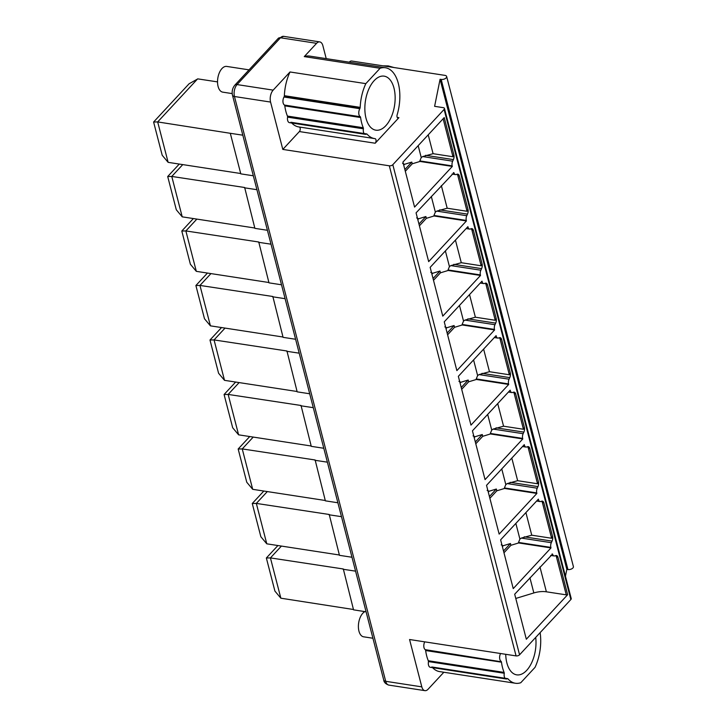 <?xml version="1.0" encoding="UTF-8"?>
<svg xmlns="http://www.w3.org/2000/svg" width="727" height="727" viewBox="0 0 727 727"><rect width="100%" height="100%" fill="white"/><g stroke="black" fill="none" stroke-linecap="round" stroke-linejoin="round"><path stroke-width="1.09" d="M443.852 672.248L428.094 689.223A8.679 4.68 -81.3 0 1 424.922 690.65A8.679 4.68 -81.3 0 1 421.805 686.861L409.565 639.515L516.07 655.899A2.599 1.363 -14.5 0 0 519.569 654.8L570.859 599.53A2.599 1.363 -14.5 0 0 571.213 598.539L444.461 108.441A2.599 1.363 -14.5 0 0 443.27 107.66L434.61 106.324L440.08 79.27L441.189 79.443A3.69 1.936 -14.5 0 0 445.042 78.707A3.69 1.936 -14.5 0 0 446.651 76.489A3.69 1.936 -14.5 0 0 444.96 75.381L351.677 61.023A1.3 0.682 -14.5 0 0 350.014 61.486L349.233 62.177M565.442 576.238L566.833 569.377L567.941 569.55A3.69 1.936 -14.5 0 0 571.795 568.814A3.69 1.936 -14.5 0 0 573.394 566.587L446.651 76.489M283.648 36.35A8.679 4.68 98.7 0 0 280.486 37.777A4.335 2.853 -137.1 0 0 278.223 38.395L283.648 36.35L319.753 41.902A8.679 4.68 98.7 0 1 322.879 45.692L326.223 58.642M232.204 93.601L222.762 92.147A13.013 7.025 -81.3 0 1 217.546 82.514A13.013 7.025 -81.3 0 1 221.971 68.556A13.013 7.025 -81.3 0 1 226.724 66.421L249.043 69.856M364.872 611.607A13.013 7.025 98.7 0 0 362.828 613.224A13.013 7.025 98.7 0 0 358.402 627.183A13.013 7.025 98.7 0 0 363.627 636.816L372.924 638.242M281.413 546.077L270.426 557.909L343.317 568.977L353.549 609.844L366.081 611.798M277.923 545.532L266.355 558L274.915 591.096L280.849 598.194L353.458 609.499M217.527 81.887L197.789 78.879L189.084 83.778L153.606 122.018L162.203 155.269L168.128 162.348L157.677 121.927L153.606 122.018M263.828 491.043L252.26 503.502L260.857 536.744L266.782 543.823L256.331 503.411L252.26 503.502M249.734 436.545L238.165 449.004L246.762 482.246L252.696 489.326L242.245 448.922L238.165 449.004M235.639 382.048L224.08 394.507L232.676 427.749L238.601 434.828L228.151 394.425L224.08 394.507M221.544 327.55L209.985 340.018L218.582 373.26L224.507 380.339L214.056 339.927L209.985 340.018M207.449 273.061L195.89 285.52L204.487 318.762L210.412 325.841L199.961 285.429L195.89 285.52M193.355 218.563L181.795 231.022L190.392 264.264L196.317 271.344L185.867 230.941L181.795 231.022M179.269 164.066L167.701 176.525L176.297 209.767L182.223 216.846L171.772 176.443L167.701 176.525M280.849 598.194L270.426 557.909L266.355 558M343.053 569.259L355.576 571.158M182.759 164.602L171.772 176.443L244.663 187.502L254.886 228.36L267.418 230.286M244.399 187.793L256.922 189.692M196.853 219.1L185.867 230.941L258.757 242L268.981 282.848L281.513 284.784M258.494 242.291L271.017 244.19M210.948 273.597L199.961 285.429L272.852 296.498L283.076 337.346L295.607 339.273M272.589 296.78L285.102 298.688M225.043 328.086L214.056 339.927L286.947 350.996L297.17 391.844L309.702 393.77M286.683 351.277L299.197 353.177M239.128 382.584L228.151 394.425L301.042 405.484L311.265 446.342L323.788 448.268M300.769 405.775L313.292 407.674M253.223 437.081L242.245 448.922L315.136 459.982L325.36 500.839L337.882 502.766M314.864 460.273L327.386 462.172M267.318 491.579L256.331 503.411L329.231 514.48L339.454 555.328L351.977 557.255M328.958 514.771L341.481 516.67M253.323 175.789L240.791 173.862L230.305 133.295L242.827 135.195M254.804 228.014L182.223 216.846M339.364 554.992L266.782 543.823M197.599 78.907L157.677 121.927L230.305 133.295M268.899 282.512L196.317 271.344M282.985 337.01L210.412 325.841M297.079 391.499L224.507 380.339M311.174 445.996L238.601 434.828M325.269 500.494L252.696 489.326M240.71 173.517L168.128 162.348M319.753 41.902A8.679 4.68 98.7 0 0 316.59 43.329L304.268 56.606A35.832 19.329 -81.3 0 1 309.629 56.088L385.446 67.747A35.832 19.329 98.7 0 0 380.094 68.274L365.826 83.641A35.832 19.329 98.7 0 0 360.192 107.36L284.366 95.691A35.832 19.329 -81.3 0 1 290.009 71.973L273.161 90.13A8.679 4.68 98.7 0 0 270.571 102.071L282.812 149.417L299.379 131.56A2.526 1.363 98.7 0 0 300.242 128.97A2.526 1.363 98.7 0 0 299.351 127.016M360.192 107.36A1.745 0.945 98.7 0 1 360.129 107.832L359.829 108.686A4.998 2.699 98.7 0 0 360.374 116.747L360.61 117.529A35.832 19.329 98.7 0 0 363.255 127.734A1.745 0.945 98.7 0 1 363.364 128.116L363.409 128.806A4.998 2.699 98.7 0 0 365.29 134.322L289.464 122.654A4.998 2.699 -81.3 0 1 287.583 117.147L287.538 116.456A1.745 0.945 98.7 0 0 287.429 116.075A35.832 19.329 -81.3 0 1 284.793 105.86L284.548 105.079A4.998 2.699 -81.3 0 1 284.003 97.018L284.312 96.164A1.745 0.945 98.7 0 0 284.366 95.691M365.29 134.322A4.998 2.699 98.7 0 0 366.635 133.932L367.126 134.195A35.832 19.329 98.7 0 0 374.55 138.584L298.724 126.925A35.832 19.329 -81.3 0 1 291.745 123.008M374.55 138.584A35.832 19.329 98.7 0 0 375.041 138.648A2.526 1.363 98.7 0 1 376.059 140.52A2.526 1.363 98.7 0 1 375.196 143.228L398.905 117.674L397.233 117.42M516.07 655.899L389.318 165.801A2.599 1.363 -14.5 0 0 392.816 164.702L444.106 109.423A2.599 1.363 -14.5 0 0 444.461 108.441M389.318 165.801L282.812 149.417M385.446 67.747A35.832 19.329 98.7 0 1 397.142 114.83A2.526 1.363 98.7 0 0 397.987 118.092A2.526 1.363 98.7 0 0 398.905 117.674M366.635 133.932L367.126 134.195L366.408 134.077M385.819 125.698A27.335 14.74 98.7 0 0 395.125 96.373A27.335 14.74 98.7 0 0 384.156 76.153A27.335 14.74 98.7 0 0 374.169 80.642A27.335 14.74 98.7 0 0 364.872 109.968A27.335 14.74 98.7 0 0 375.841 130.178A27.335 14.74 98.7 0 0 385.819 125.698M363.409 128.806L287.583 117.147M360.61 117.529L284.793 105.86M360.374 116.747L284.548 105.079M290.009 71.973L365.826 83.641M304.268 56.606L380.094 68.274M432.574 667.64A35.832 19.329 98.7 0 0 439.59 671.594L515.407 683.253A35.832 19.329 -81.3 0 1 507.991 678.864L507.219 678.745M424.75 641.85A4.998 2.699 98.7 0 0 425.304 649.674L425.559 650.138A1.745 0.945 -81.3 0 1 425.649 650.538A35.832 19.329 98.7 0 0 428.294 660.743L428.476 661.588A4.998 2.699 98.7 0 0 430.32 667.295L506.137 678.963A4.998 2.699 -81.3 0 1 504.293 673.257L428.476 661.588M540.125 632.654A35.832 19.329 -81.3 0 1 535.027 667.368L520.768 682.735A35.832 19.329 -81.3 0 1 515.407 683.253M507.482 678.645L507.764 678.691A1.745 0.945 -81.3 0 1 507.991 678.864M507.246 678.727A4.998 2.699 -81.3 0 1 506.137 678.963M504.293 673.257L504.111 672.411L428.294 660.743M504.111 672.411A35.832 19.329 -81.3 0 1 501.476 662.206L425.649 650.538M425.304 649.674L501.385 661.797A1.745 0.945 -81.3 0 1 501.476 662.206M501.13 661.334A4.998 2.699 -81.3 0 1 500.567 653.518M535.708 637.406A27.335 14.74 -81.3 0 1 526.684 670.367A27.335 14.74 -81.3 0 1 516.697 674.847A27.335 14.74 -81.3 0 1 505.719 654.309M444.224 117.574L402.931 162.076L414.572 207.095L452.321 166.419L452.185 165.901L419.852 160.921L421.242 157.559L422.669 156.569L433.083 153.688L452.966 156.741L453.875 154.887L444.224 117.574M453.875 154.887A4.335 2.345 98.7 0 1 453.394 159.604L452.667 161.185A4.335 2.345 98.7 0 0 452.185 165.901M459.355 176.052A4.335 2.345 98.7 0 0 457.792 174.153A4.335 2.345 98.7 0 0 457.174 174.207L456.12 174.544A4.335 2.345 98.7 0 1 455.502 174.598A4.335 2.345 98.7 0 1 453.939 172.699L416.062 212.857L428.676 261.629L466.425 220.953L466.289 220.426L433.955 215.456L435.346 212.093L436.773 211.103L447.187 208.222L467.061 211.275L467.988 209.431L459.355 176.052L456.774 174.335M467.988 209.431A4.335 2.345 98.7 0 1 467.497 214.129L466.77 215.719A4.335 2.345 98.7 0 0 466.289 220.426M473.45 230.55A4.335 2.345 98.7 0 0 471.887 228.651A4.335 2.345 98.7 0 0 471.269 228.705L470.215 229.041A4.335 2.345 98.7 0 1 469.597 229.087A4.335 2.345 98.7 0 1 468.034 227.197L467.897 226.67L430.157 267.354L442.77 316.127L480.511 275.451L480.383 274.924L448.041 269.953L449.44 266.591L450.858 265.6L461.281 262.711L481.156 265.773L482.083 263.928L473.45 230.55L470.86 228.832M482.083 263.928A4.335 2.345 98.7 0 1 481.592 268.627L480.865 270.217A4.335 2.345 98.7 0 0 480.383 274.924M487.535 285.039A4.335 2.345 98.7 0 0 485.981 283.148A4.335 2.345 98.7 0 0 485.363 283.203L484.309 283.53A4.335 2.345 98.7 0 1 483.691 283.585A4.335 2.345 98.7 0 1 482.128 281.694L481.992 281.167L444.252 321.843L456.865 370.616L494.605 329.94L494.469 329.422L462.136 324.442L463.535 321.08L464.953 320.098L475.376 317.208L495.251 320.271L496.168 318.426L487.535 285.039L484.954 283.33M496.168 318.426A4.335 2.345 98.7 0 1 495.687 323.124L494.96 324.715A4.335 2.345 98.7 0 0 494.469 329.422M501.63 339.536A4.335 2.345 98.7 0 0 500.076 337.646A4.335 2.345 98.7 0 0 499.458 337.701L498.404 338.028A4.335 2.345 98.7 0 1 497.786 338.082A4.335 2.345 98.7 0 1 496.223 336.183L496.087 335.665L458.346 376.341L470.96 425.113L508.7 384.438L508.564 383.92L476.23 378.94L477.63 375.577L479.048 374.587L489.471 371.706L509.345 374.759L510.263 372.924L501.63 339.536L499.049 337.828M510.263 372.924A4.335 2.345 98.7 0 1 509.781 377.622L509.054 379.203A4.335 2.345 98.7 0 0 508.564 383.92M515.725 394.034A4.335 2.345 98.7 0 0 514.162 392.135A4.335 2.345 98.7 0 0 513.553 392.189L512.49 392.525A4.335 2.345 98.7 0 1 511.881 392.58A4.335 2.345 98.7 0 1 510.318 390.681L510.181 390.163L472.441 430.838L485.054 479.611L522.795 438.935L522.658 438.408L490.325 433.437L491.725 430.075L493.142 429.084L503.566 426.204L523.44 429.257L524.358 427.412L515.725 394.034L513.144 392.316M524.358 427.412A4.335 2.345 98.7 0 1 523.876 432.111L523.14 433.701A4.335 2.345 98.7 0 0 522.658 438.408M529.819 448.532A4.335 2.345 98.7 0 0 528.256 446.632A4.335 2.345 98.7 0 0 527.638 446.687L526.584 447.023A4.335 2.345 98.7 0 1 525.966 447.069A4.335 2.345 98.7 0 1 524.412 445.178L524.276 444.651L486.527 485.336L499.149 534.109L536.889 493.433L536.753 492.906L504.42 487.935L505.81 484.573L507.237 483.582L517.651 480.692L537.535 483.755L538.453 481.91L529.819 448.532L527.239 446.814M538.453 481.91A4.335 2.345 98.7 0 1 537.962 486.608L537.235 488.199A4.335 2.345 98.7 0 0 536.753 492.906M543.914 503.029A4.335 2.345 98.7 0 0 542.351 501.13A4.335 2.345 98.7 0 0 541.733 501.185L540.679 501.512A4.335 2.345 98.7 0 1 540.061 501.566A4.335 2.345 98.7 0 1 538.507 499.676L538.371 499.149L500.621 539.825L513.235 588.606L550.984 547.922L550.848 547.404L518.515 542.433L519.905 539.061L521.332 538.08L531.746 535.19L551.629 538.253L552.547 536.408L543.914 503.029L541.333 501.312M552.547 536.408A4.335 2.345 98.7 0 1 552.057 541.106L551.33 542.696A4.335 2.345 98.7 0 0 550.848 547.404M539.97 566.978L546.386 591.805L566.269 594.859A1.854 0.972 -14.5 0 0 567.633 594.731L526.33 639.233L514.689 594.213L552.565 554.065A4.335 2.345 -81.3 0 0 554.128 555.955A4.335 2.345 -81.3 0 0 554.746 555.901L555.801 555.573A4.335 2.345 -81.3 0 1 556.419 555.519A4.335 2.345 -81.3 0 1 557.982 557.418L555.401 555.701M567.633 594.731L557.982 557.418M566.833 569.377L440.08 79.27M405.312 171.281L412.254 163.802L419.988 161.449L419.852 160.921M412.254 163.802L411.809 162.085L404.557 164.293L402.576 163.421M404.557 164.293L403.73 165.183M411.809 162.085L404.866 169.564M452.321 166.419L419.988 161.449M466.425 220.953L434.083 215.974L426.358 218.336L425.886 216.546L418.643 218.763L416.653 217.9M434.083 215.974L433.955 215.456M426.358 218.336L419.415 225.815M425.886 216.546L418.952 224.025M418.643 218.763L417.816 219.645M430.748 272.398L432.738 273.252L439.98 271.044L440.453 272.825L448.177 270.471L448.041 269.953M432.738 273.252L431.911 274.143M439.98 271.044L433.047 278.514M440.453 272.825L433.51 280.304M480.511 275.451L448.177 270.471M444.842 326.886L446.832 327.75L454.075 325.532L454.539 327.323L462.272 324.969L462.136 324.442M446.832 327.75L446.005 328.64M454.075 325.532L447.141 333.011M454.539 327.323L447.605 334.802M494.605 329.94L462.272 324.969M458.937 381.384L460.927 382.248L468.17 380.03L468.633 381.82L476.367 379.467L476.23 378.94M460.927 382.248L460.1 383.138M468.17 380.03L461.236 387.509M468.633 381.82L461.69 389.299M508.7 384.438L476.367 379.467M473.032 435.882L475.013 436.745L482.265 434.528L482.728 436.318L490.461 433.955L490.325 433.437M475.013 436.745L474.195 437.627M482.265 434.528L475.322 442.007M482.728 436.318L475.785 443.797M522.795 438.935L490.461 433.955M487.126 490.38L489.107 491.234L496.359 489.026L496.823 490.807L504.556 488.453L504.42 487.935M489.107 491.234L488.29 492.124M496.359 489.026L489.416 496.496M496.823 490.807L489.88 498.286M536.889 493.433L504.556 488.453M501.221 544.868L503.202 545.732L510.454 543.523L510.917 545.305L518.651 542.951L518.515 542.433M503.202 545.732L502.384 546.622M510.454 543.523L503.511 550.993M510.917 545.305L503.975 552.784M550.984 547.922L518.651 542.951M546.386 591.805A17.403 9.124 -14.5 0 0 533.845 592.941L515.779 598.448M316.59 43.329L280.486 37.777L237.057 84.577A4.335 2.853 -137.1 0 0 234.803 85.204C232.449 88.103 231.677 91.438 232.486 95.21L383.72 679.999C383.974 682.326 385.673 684.025 388.818 685.098A8.679 4.68 98.7 0 1 385.701 681.308L234.467 96.509A4.335 2.272 165.5 0 1 232.486 95.21M375.196 143.228L299.379 131.56M363.364 128.116L287.538 116.456M363.255 127.734L287.429 116.075M359.829 108.686L284.003 97.018M360.129 107.832L284.312 96.164M273.161 90.13L237.057 84.577A8.679 4.68 98.7 0 0 234.467 96.509L270.571 102.071M421.805 686.861L385.701 681.308A4.335 2.272 165.5 0 1 383.72 679.999M501.385 661.797L425.559 650.138M519.569 654.8L392.816 164.702M570.859 599.53L444.106 109.423M567.941 569.55L441.189 79.443M384.71 66.102A23.428 15.431 42.9 0 1 387.3 66.339A23.428 15.431 42.9 0 1 389.99 66.92M421.242 157.559L418.17 145.664M452.667 161.185L422.669 156.569M433.083 153.688L428.212 134.831M452.966 156.741L443.134 118.746M453.394 159.604L425.595 155.324M435.346 212.093L431.302 196.435M447.187 208.222L441.344 185.612M466.77 215.719L436.773 211.103M453.939 172.699L453.403 172.617M467.497 214.129L439.699 209.858M467.061 211.275L457.547 174.453M449.44 266.591L445.387 250.933M461.281 262.711L455.438 240.11M480.865 270.217L450.858 265.6M468.034 227.197L467.497 227.115M481.592 268.627L453.793 264.346M481.156 265.773L471.632 228.95M463.535 321.08L459.482 305.431M475.376 317.208L469.533 294.608M494.96 324.715L464.953 320.098M482.128 281.694L481.583 281.603M495.687 323.124L467.888 318.844M495.251 320.271L485.727 283.448M477.63 375.577L473.577 359.92M489.471 371.706L483.619 349.096M509.054 379.203L479.048 374.587M496.223 336.183L495.678 336.101M509.781 377.622L481.983 373.342M509.345 374.759L499.822 337.946M491.725 430.075L487.672 414.417M503.566 426.204L497.713 403.594M523.14 433.701L493.142 429.084M510.318 390.681L509.772 390.599M523.876 432.111L496.068 427.839M523.44 429.257L513.916 392.435M505.81 484.573L501.766 468.915M517.651 480.692L511.808 458.092M537.235 488.199L507.237 483.582M524.412 445.178L523.867 445.097M537.962 486.608L510.163 482.328M537.535 483.755L528.011 446.932M519.905 539.061L515.861 523.413M531.746 535.19L525.903 512.59M551.33 542.696L521.332 538.08M538.507 499.676L537.962 499.594M552.057 541.106L524.258 536.826M551.629 538.253L542.106 501.43M529.928 577.801L533.845 592.941M556.173 555.819L566.269 594.859M552.565 554.065L552.029 553.983M290.9 122.272L366.726 133.932M278.223 38.395L234.803 85.204M424.922 690.65L388.818 685.098M431.811 666.986L507.628 678.645M382.911 65.83L388.254 65.912L393.925 67.52M452.058 174.062L455.502 174.598M466.152 228.56L469.597 229.087M480.247 283.057L483.691 283.585M494.333 337.555L497.786 338.082M508.427 392.044L511.881 392.58M522.522 446.542L525.966 447.069M536.617 501.039L540.061 501.566M554.128 555.955L550.684 555.428"/></g></svg>
